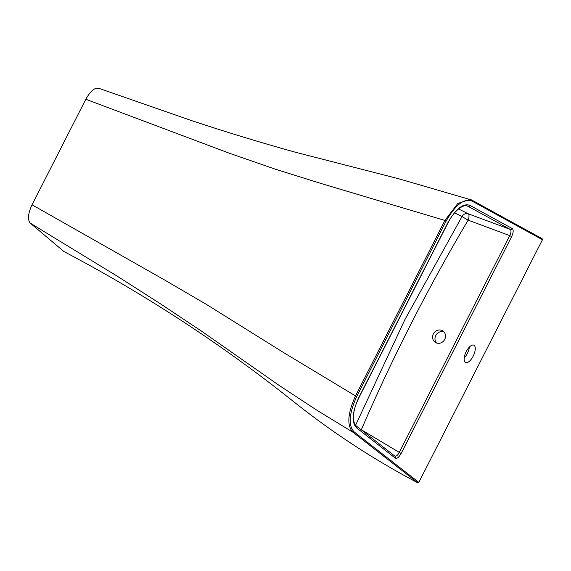 <?xml version="1.0" encoding="UTF-8"?>
<svg xmlns="http://www.w3.org/2000/svg" width="571" height="571" viewBox="0 0 571 571"><rect width="100%" height="100%" fill="white"/><g stroke="black" fill="none" stroke-linecap="round" stroke-linejoin="round"><path stroke-width="0.86" d="M444.73 339.36A6.859 6.281 -56 0 0 442.896 330.944A6.859 6.281 -56 0 0 433.389 333.907A6.859 6.281 -56 0 0 435.223 342.322A6.859 6.281 -56 0 0 444.73 339.36M443.981 331.901A6.859 6.281 -56 0 0 435.766 335.512A6.859 6.281 -56 0 0 436.508 342.971M465.351 362.392A9.607 4.133 115.5 0 0 465.565 362.514A9.607 4.133 115.5 0 0 473.309 355.883A9.607 4.133 115.5 0 0 474.058 345.305A9.607 4.133 115.5 0 0 473.844 345.184A9.607 4.133 115.5 0 0 466.1 351.807A9.607 4.133 115.5 0 0 465.351 362.392M464.209 357.896A9.607 4.133 115.5 0 0 469.398 347.025M355.576 425.252L404.782 319.839L461.989 216.559L454.573 212.826M542.129 238.671L471.532 199.943L542.129 238.671L542.45 239.734L418.821 482.374L417.751 482.773C373.727 459.548 332.251 432.425 293.323 401.406C221.598 344.234 145.141 294.293 63.959 251.568L30.242 223.118C27.408 219.642 28.008 213.533 32.047 204.796L165.119 280.282L206.524 304.471L283.416 352.457L355.497 395.917L444.909 220.442L320.431 183.298L275.436 169.223L229.778 153.385L85.821 99.261L32.047 204.796M85.821 99.261C90.475 90.932 94.829 87.306 98.897 88.362M458.534 208.922L468.206 213.782L510.21 229.385L468.084 206.317L466.107 205.71M470.012 205.424L512.187 228.514C513.664 229.849 513.479 232.554 511.63 236.615L401.12 453.495C398.936 457.35 396.966 458.877 395.218 458.078L356.647 427.915C351.408 422.561 352.114 412.462 358.766 397.609L447.95 222.569C456.001 208.601 463.359 202.883 470.012 205.424A1.649 1.485 118.7 0 1 468.084 206.317L467.057 205.881M542.45 239.734L471.91 201.028C464.13 198.058 455.53 204.739 446.115 221.063L356.704 396.545C348.931 413.911 348.11 425.716 354.241 431.969L418.821 482.374M417.751 482.773L353.121 432.34L317.305 410.499L279.162 385.439L201.827 331.358L160.908 304.122L118.233 276.792L30.242 223.118M360.886 429.549A5.489 0.4 -155.6 0 0 361.336 429.735L401.12 453.495M356.204 425.895A1.649 1.477 128 0 1 356.318 425.98L394.896 456.136A1.649 1.477 128 0 0 394.725 456.029C396.096 456.657 397.602 455.472 399.229 452.482L509.739 235.602L468.127 220.149C427.986 287.827 392.391 357.689 361.336 429.735A5.489 2.205 -57.7 0 1 361.272 429.849M446.115 221.063L444.909 220.442L457.828 203.462L470.197 199.379L471.532 199.943L471.91 201.028M354.241 431.969L353.121 432.34C346.725 425.873 347.518 413.732 355.497 395.917L356.704 396.545M511.63 236.615L509.739 235.602C511.216 232.504 511.373 230.427 510.21 229.385A1.649 1.485 118.7 0 0 512.187 228.514M461.989 216.559L468.127 220.149A5.489 2.141 -70.9 0 0 468.206 213.782A5.489 4.911 -63.4 0 0 461.989 216.559M358.766 397.609L358.888 397.716C354.305 407.251 353.899 411.755 353.513 415.795C353.442 421.334 354.377 424.731 356.318 425.98A1.649 1.477 128 0 1 356.647 427.915M394.861 456.115L394.896 456.136A1.649 1.477 128 0 1 395.218 458.078M447.95 222.569L448.078 222.676C451.29 216.266 455.294 211.299 460.083 207.773C463.638 205.71 465.979 205.089 467.092 205.895M471.639 199.993L398.815 178.794L295.335 152.214C261.332 142.786 226.737 132.251 191.542 120.595L98.583 88.227M358.888 397.716L448.078 222.676"/></g></svg>
